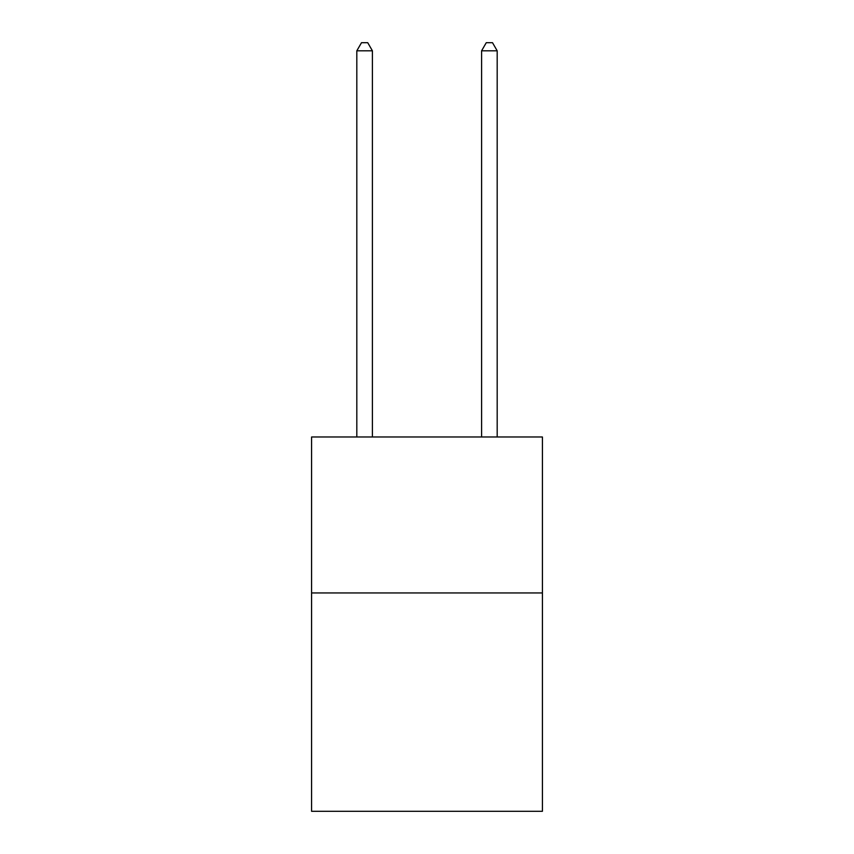<?xml version="1.0" encoding="UTF-8"?>
<svg xmlns="http://www.w3.org/2000/svg" width="854" height="854" viewBox="0 0 854 854"><rect width="100%" height="100%" fill="white"/><g stroke="black" fill="none" stroke-linecap="round" stroke-linejoin="round"><path stroke-width="1.28" d="M542.418 592.943L542.418 811.3L311.582 811.3L311.582 436.981L542.418 436.981L542.418 592.943L311.582 592.943M372.408 436.981L372.408 50.813L356.812 50.813L356.812 436.981M356.812 50.813L361.498 42.7L367.732 42.7L372.408 50.813M497.188 436.981L497.188 50.813L481.592 50.813L481.592 436.981M481.592 50.813L486.268 42.7L492.502 42.7L497.188 50.813"/></g></svg>
